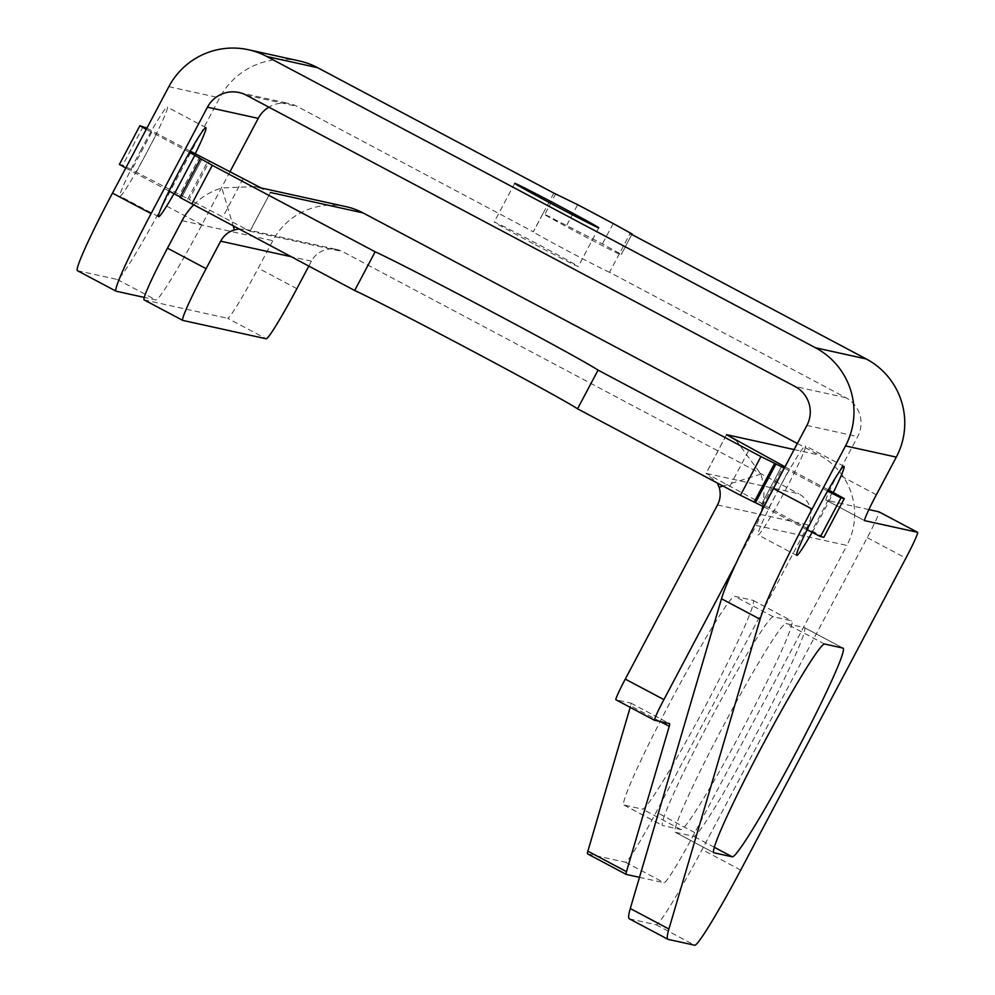<?xml version="1.0" encoding="UTF-8"?>
<svg xmlns="http://www.w3.org/2000/svg" width="995" height="995" viewBox="0 0 995 995"><rect width="100%" height="100%" fill="white"/><g stroke="black" fill="none" stroke-linecap="round" stroke-linejoin="round"><path stroke-width="0.75" stroke-dasharray="4.97 3.73" d="M868.896 509.589L826.099 500.162A28.818 1.803 -62 0 1 837.753 474.292L857.702 436.618A28.818 28.755 102.4 0 0 845.787 397.664L609.549 272.257L619.263 253.924L621.328 254.372L602.423 243.899L543.059 213.465L533.345 231.798L297.119 106.39A28.818 28.755 102.4 0 0 268.849 107.161M553.842 193.105L543.059 213.465A43.22 0.759 27.9 0 0 542.959 213.477A43.22 0.759 27.9 0 0 578.406 233.091A43.22 0.759 27.9 0 0 619.263 253.924L630.046 233.551M609.549 272.257A43.22 0.759 -152.1 0 1 568.705 251.424A43.22 0.759 -152.1 0 1 533.258 231.81A43.22 0.759 -152.1 0 1 533.345 231.798M533.221 243.601A47.549 0.833 -152.1 0 1 494.229 222.022A47.549 0.833 -152.1 0 1 539.265 244.944A47.549 0.833 -152.1 0 1 578.269 266.523A47.549 0.833 -152.1 0 1 533.221 243.601M230.044 171.625L201.885 224.808A86.441 5.423 -62 0 1 155.941 299.98L144.312 297.418M174.025 193.677A50.422 3.172 118 0 0 185.468 172.856A50.422 3.172 118 0 0 195.231 153.765M77.448 270.677A86.441 5.423 118 0 0 77.535 270.715L117.335 279.483A86.441 5.423 118 0 0 163.279 204.311L219.634 97.871A72.61 72.461 -77.6 0 1 299.271 60.944M140.444 150.941A50.422 3.172 -62 0 1 167.297 107.112A50.422 3.172 -62 0 1 146.862 152.359A50.422 3.172 -62 0 1 120.009 196.189A50.422 3.172 -62 0 1 140.444 150.941M812.107 532.4A50.422 3.172 118 0 0 823.549 511.592A50.422 3.172 118 0 0 833.312 492.5M629.35 918.808A216.114 13.569 118 0 0 629.586 918.895L656.165 924.753A86.441 5.423 118 0 0 702.109 849.581L867.267 537.673A28.818 1.803 118 0 0 878.971 511.828M826.099 500.162A28.818 1.803 -62 0 1 826.074 500.149L864.655 520.634L826.074 500.149M675.418 832.317L693.751 836.36A118.144 7.413 -62 0 0 756.063 734.534A118.144 7.413 -62 0 0 804.42 627.621A118.144 7.413 -62 0 0 804.308 627.571L785.963 623.529A118.144 7.413 -62 0 0 723.651 725.355A118.144 7.413 -62 0 0 675.294 832.28A118.144 7.413 -62 0 0 675.418 832.317L713.801 852.703M778.513 489.677A50.422 3.172 -62 0 1 805.378 445.847A50.422 3.172 -62 0 1 784.931 491.095A50.422 3.172 -62 0 1 758.078 534.924A50.422 3.172 -62 0 1 778.513 489.677M189.523 152.334L146.253 129.325M146.862 128.181L190.219 151.103M797.356 443.471L819.221 455.076A66.852 66.715 -77.6 0 1 846.882 545.434L756.113 525.435L736.399 562.672M784.993 466.817L828.288 489.838M827.591 491.07L784.321 468.098M807.107 529.775L763.911 506.841M823.81 537.3L761.747 503.93L763.227 504.254L783.488 465.996M763.227 504.254L706.139 473.384L717.271 482.985M735.89 440.064L760.839 474.093A66.852 66.715 102.4 0 1 762.792 506.244M761.685 511.181A66.852 66.715 102.4 0 1 756.113 525.435M639.486 877.329L664.175 882.764A57.635 3.619 -62 0 0 694.808 832.653L846.882 545.434M773.264 616.788A118.144 7.413 118 0 0 710.952 718.614A118.144 7.413 118 0 0 662.595 825.539A118.144 7.413 118 0 0 662.72 825.576L681.053 829.619A118.144 7.413 118 0 0 743.364 727.793A118.144 7.413 118 0 0 791.721 620.88A118.144 7.413 118 0 0 791.597 620.83L773.264 616.788L734.658 596.291L752.991 600.333A118.144 7.413 -62 0 1 753.115 600.383A118.144 7.413 -62 0 1 704.758 707.296A118.144 7.413 -62 0 1 642.447 809.122L624.114 805.079A118.144 7.413 -62 0 1 623.989 805.042A118.144 7.413 -62 0 1 672.346 698.117A118.144 7.413 -62 0 1 734.658 596.291M626.278 874.418L587.672 853.921L625.569 862.267A57.635 3.619 118 0 0 656.202 812.156L808.263 524.937A23.047 23.009 102.4 0 0 798.736 493.781L706.139 473.384L726.599 434.728M660.22 721.537L630.643 705.828A57.635 3.619 -62 0 0 630.892 703.092A57.635 3.619 -62 0 0 630.83 703.067L615.967 699.796M630.643 705.828L630.196 707.346M308.798 266.138L311.423 261.175A23.047 23.009 102.4 0 1 342.529 251.598L798.736 493.781M238.825 228.999L245.491 229.36L250.031 231.188L189.162 199.498L209.659 160.804M139.922 125.718L119.425 164.411L122.733 165.145L189.162 199.498M125.768 168.031L169.038 191.04M180.207 197.035L181.488 197.806L179.995 197.483L200.492 158.777M346.136 206.686A66.852 66.715 -77.6 0 0 272.817 240.678L258.252 268.177A57.635 3.619 118 0 1 227.619 318.3L266.237 338.797M193.577 204.97A66.852 66.715 102.4 0 1 221.835 187.943L233.228 226.027M263.24 189.05L254.919 186.575L221.835 187.943M182.806 320.402L144.188 299.905L227.619 318.3M566.864 225.032L577.647 204.659M555.857 193.54L545.073 213.913M246.325 95.197L297.119 106.39M845.787 397.664L794.993 386.47M116.154 291.212L77.535 270.715M168.839 86.677L219.634 97.871M117.335 279.483L155.941 299.98M201.885 224.808L163.279 204.311M867.267 537.673L905.873 558.17M876.359 494.789L837.753 474.292M621.278 254.372L631.8 234.484L621.328 254.372M613.206 223.539L602.423 243.899M806.908 425.425L857.702 436.618M668.192 939.392L629.586 918.895M656.165 924.753L694.784 945.25M740.728 870.078L702.109 849.581M714.373 847.317L693.751 836.36M824.581 644.026L785.963 623.529M804.308 627.571L842.914 648.068M794.134 449.553L819.221 455.076M806.883 529.651L812.679 518.693M821.683 501.679L827.367 490.945M832.504 492.077L812.019 530.783M768.836 507.86L789.321 469.155M782.244 465.25L761.76 503.93L782.232 465.237M729.696 486.455L750.193 447.75M722.979 486.02L760.839 474.093M694.808 832.653L656.202 812.156M625.569 862.267L664.175 882.764M717.507 504.938L808.263 524.937M630.83 703.067L669.448 723.564M250.031 231.188L270.453 192.483L249.932 231.188L342.529 251.598M182.048 220.679L272.817 240.678M243.19 178.602L222.693 217.296M187.694 199.174L208.191 160.481M200.02 156.315L179.535 195.008M136.352 172.085L156.837 133.38M143.218 126.44L122.733 165.145M151.7 132.248L131.216 170.953M201.96 159.1L181.463 197.806L201.973 159.1M311.423 261.175L290.95 256.66M296.858 288.674L258.252 268.177M624.114 805.079L662.72 825.576M752.991 600.333L791.597 620.83M681.053 829.619L642.447 809.122M542.959 213.477L533.258 231.81M239.049 92.523L289.843 103.716M713.9 852.777L675.294 832.28M843.039 648.118L804.42 627.621M843.984 466.344L805.378 445.847M796.696 555.421L758.078 534.924M205.903 127.609L167.297 107.112M158.615 216.686L120.009 196.189M514.713 183.316L494.229 222.022M598.754 227.818L578.269 266.523M726.561 434.678L706.064 473.384M630.892 703.092L669.511 723.589M254.919 186.575L261.063 187.931M245.491 229.36L336.708 249.459M623.989 805.042L662.595 825.539M753.115 600.383L791.721 620.88"/><path stroke-width="1.49" d="M144.312 297.418L116.154 291.212A86.441 5.423 -62 0 1 116.054 291.174L77.448 270.677A86.441 5.423 118 0 1 112.485 193.117L168.839 86.677A72.61 72.461 102.4 0 1 248.476 49.75L299.271 60.944A72.61 72.461 -77.6 0 1 317.616 67.697L553.842 193.105L577.647 204.659L613.206 223.539L632.111 233.999L630.046 233.551L866.272 358.959A72.61 72.461 -77.6 0 1 896.308 457.115L845.514 445.922L812.082 509.067A129.673 8.147 -62 0 0 760.105 619.251L721.487 598.754L630.295 908.534A216.114 13.569 118 0 0 629.35 918.808L667.968 939.305A216.114 13.569 -62 0 1 668.914 929.031L760.105 619.251M248.476 49.75A72.61 72.461 102.4 0 1 266.822 56.504L815.477 347.765A72.61 72.461 102.4 0 1 845.514 445.922M559.762 206.239A47.549 0.833 27.9 0 0 514.713 183.316A47.549 0.833 27.9 0 0 553.717 204.908A47.549 0.833 27.9 0 0 598.754 227.818A47.549 0.833 27.9 0 0 559.762 206.239M721.487 598.754A129.673 8.147 118 0 1 773.476 488.57L806.908 425.425A28.818 28.755 -77.6 0 0 794.993 386.47L246.325 95.197A28.818 28.755 -77.6 0 0 207.445 107.174L151.091 213.614A86.441 5.423 -62 0 0 116.054 291.174M230.044 171.625L258.24 118.368A28.818 28.755 102.4 0 1 268.849 107.161M195.231 153.765A50.422 3.172 118 0 0 205.903 127.609A50.422 3.172 118 0 0 179.05 171.439A50.422 3.172 118 0 0 158.615 216.686A50.422 3.172 118 0 0 174.025 193.677M896.308 457.115L876.359 494.789A28.818 1.803 118 0 0 864.68 520.646A28.818 1.803 118 0 0 864.717 520.659L917.514 532.3A28.818 1.803 -62 0 1 917.552 532.313A28.818 1.803 -62 0 1 905.873 558.17L740.728 870.078A86.441 5.423 -62 0 1 694.784 945.25L668.192 939.392A216.114 13.569 -62 0 1 667.968 939.305M714.024 852.814L732.37 856.857A118.144 7.413 118 0 0 794.669 755.031A118.144 7.413 118 0 0 843.039 648.118A118.144 7.413 118 0 0 842.914 648.068L824.581 644.026A118.144 7.413 118 0 0 762.269 745.852A118.144 7.413 118 0 0 713.9 852.777A118.144 7.413 118 0 0 714.024 852.814L713.801 852.703M833.312 492.5A50.422 3.172 118 0 0 843.984 466.344A50.422 3.172 118 0 0 817.131 510.174A50.422 3.172 118 0 0 796.696 555.421A50.422 3.172 118 0 0 812.107 532.4M917.552 532.313L878.946 511.816A28.818 1.803 118 0 0 878.946 511.816A28.818 1.803 118 0 0 878.908 511.803L868.896 509.589M784.321 468.098L760.939 456.593L598.057 370.115A129.673 2.264 27.9 0 0 493.022 312.368A129.673 2.264 27.9 0 0 375.152 251.785L212.271 165.319L189.523 152.334M146.253 129.325L139.885 125.718L146.862 128.181M190.219 151.103L263.24 189.05M261.063 187.931L346.136 206.686A66.852 66.715 -77.6 0 1 363.026 212.893L797.356 443.471M726.599 434.728L784.993 466.817M828.288 489.838L844.32 498.619L840.986 497.898L827.591 491.07M200.455 158.777L179.971 197.483L354.668 290.49A129.673 2.264 -152.1 0 1 472.525 351.073A129.673 2.264 -152.1 0 1 577.56 408.821L740.442 495.299L763.911 506.841M807.107 529.775L820.502 536.591L823.835 537.325L844.295 498.619L823.835 537.325M794.134 449.553L726.624 434.678L735.89 440.064M717.271 482.985L719.136 487.239L722.979 486.02M762.792 506.244A66.852 66.715 102.4 0 1 761.685 511.181M654.536 720.268L615.967 699.796A23.047 1.443 118 0 0 615.967 699.796A23.047 1.443 118 0 1 625.283 679.1L717.507 504.938A23.047 23.009 -77.6 0 0 719.136 487.239M736.399 562.672L663.901 699.597A23.047 1.443 -62 0 0 654.561 720.28A23.047 1.443 -62 0 0 654.586 720.293L669.448 723.564A57.635 3.619 118 0 1 669.511 723.589A57.635 3.619 118 0 1 669.249 726.325L660.22 721.537M630.196 707.346L587.858 851.16L626.477 871.657A57.635 3.619 -62 0 0 626.216 874.394A57.635 3.619 -62 0 0 626.278 874.418L639.486 877.329M626.477 871.657L669.249 726.325M587.858 851.16A57.635 3.619 118 0 0 587.61 853.897A57.635 3.619 118 0 0 587.672 853.921M139.885 125.718L119.4 164.411L125.768 168.031M180.207 197.035L169.038 191.04M144.188 299.905A57.635 3.619 118 0 1 144.138 299.893A57.635 3.619 118 0 1 167.483 248.178L182.048 220.679A66.852 66.715 102.4 0 1 193.577 204.97M233.228 226.027L234.385 229.895L238.825 228.999M354.668 290.49L375.152 251.785M598.057 370.115L577.56 408.821M234.385 229.895A23.047 23.009 -77.6 0 0 220.654 241.176L206.102 268.675A57.635 3.619 -62 0 0 182.744 320.39A57.635 3.619 -62 0 0 182.806 320.402L266.237 338.797A57.635 3.619 -62 0 0 296.858 288.674L308.798 266.138M815.477 347.765L866.272 358.959M317.616 67.697L266.822 56.504M258.24 118.368L207.445 107.174M112.485 193.117L151.091 213.614M917.514 532.3L878.908 511.803M773.476 488.57L812.082 509.067M630.295 908.534L668.914 929.031M732.37 856.857L714.373 847.317M363.026 212.893L270.429 192.483M740.442 495.299L760.939 456.593M774.558 463.533L754.061 502.239M755.528 502.562L776.025 463.857M784.197 468.023L763.7 506.729M812.679 518.693L821.683 501.679M840.986 497.898L820.502 536.591M625.283 679.1L663.901 699.597M174.399 193.876L194.883 155.183M212.271 165.319L191.786 204.025M290.95 256.66L220.654 241.176M167.483 248.178L206.102 268.675M615.942 699.783L654.561 720.28M626.216 874.394L587.61 853.897M144.138 299.893L182.744 320.39"/></g></svg>
